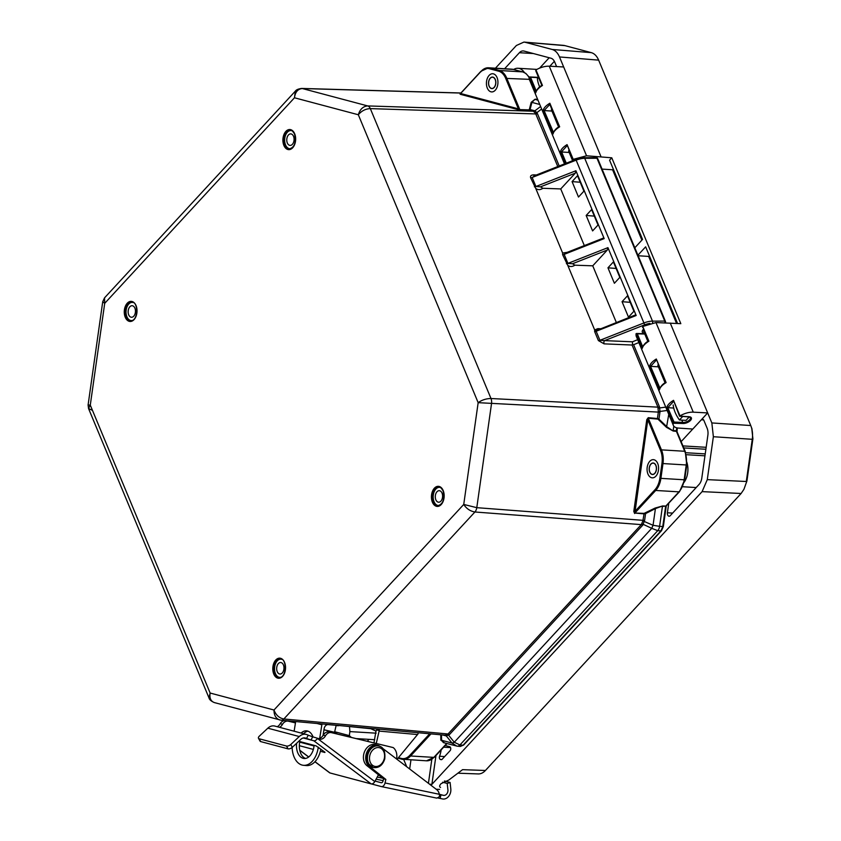 <?xml version="1.0" encoding="UTF-8"?>
<svg xmlns="http://www.w3.org/2000/svg" width="841" height="841" viewBox="0 0 841 841"><rect width="100%" height="100%" fill="white"/><g stroke="black" fill="none" stroke-linecap="round" stroke-linejoin="round"><path stroke-width="1.26" d="M536.358 174.981L533.772 174.875C531.165 174.949 530.114 175.916 530.629 177.777L535.77 188.489L562.64 253.036L567.255 252.321M604.174 238.602L564.164 254.371A2.313 1.093 -22.6 0 1 562.629 254.665L567.78 265.388C569.956 266.954 572.322 266.881 574.876 265.188L572.521 263.738L567.917 263.391L564.164 254.371L565.877 252.857L603.155 238.171L604.174 238.602L575.917 170.734L575.328 173.13L560.737 188.931L542.865 188.289C540.427 189.992 538.061 190.055 535.78 188.489M634.587 315.48L636.174 315.501L607.927 247.632L607.328 250.019L592.747 265.819L616.337 322.481M574.876 265.188L592.747 265.819M600.463 328.736L597.867 328.642L594.661 329.935L594.64 331.564L598.403 340.584L604.111 343.853L632.085 345.031L657.935 407.149L658.345 412.101L659.933 412.279L659.996 411.449L658.387 411.48M667.144 410.471L659.996 411.449L659.47 406.834L633.609 344.715L632.527 344.274L632.464 341.803L604.532 340.626A2.313 1.43 -87.6 0 0 604.111 343.853M597.867 328.642A2.313 1.419 -88 0 0 598.55 329.493M652.521 322.818A1.482 0.852 -90.3 0 0 652.5 321.136L584.726 158.329L596.994 158.255A1.482 0.704 157.4 0 1 597.678 158.55A1.482 1.482 0 0 0 596.332 157.645A1.482 0.852 89.7 0 1 596.994 158.255L664.768 321.073L652.5 321.136A14.066 6.665 157.4 0 0 643.912 322.955L644.627 324.836L604.532 340.626L599.927 340.29L596.174 331.259L596.542 330.481L635.165 315.06M613.394 261.94L619.817 277.383L614.382 283.27L607.959 267.816L613.394 261.94M627.491 295.811L633.914 311.254L628.49 317.141L622.056 301.698L627.491 295.811M632.527 344.274L632.085 345.031M533.772 174.875A2.313 1.43 -87.6 0 0 534.477 175.727M598.403 340.584A2.313 1.093 -22.6 0 0 599.927 340.29L643.912 322.955L576.138 160.147L532.153 177.472L534.876 175.843M575.328 173.13L540.511 186.839L542.865 188.289M540.511 186.839L535.917 186.502L532.153 177.472A2.313 1.093 157.4 0 1 530.629 177.777M677.31 427.932L676.994 431.643L685.278 451.554L686.782 465.01L684.679 479.812L679.539 491.649L665.599 506.545L662.761 526.582L660.9 530.902L463.055 745.231L460.311 746.461L457.199 746.177A6.665 4.173 -84.8 0 0 459.943 744.947L454.266 742.246L448.642 735.244A2.218 1.283 57.3 0 0 447.423 734.477L445.078 735.181A2.218 1.84 96.7 0 1 446.298 735.928L449.441 734.582A2.218 1.367 42.7 0 0 448.043 733.972L447.423 734.477M666.419 505.872A1.482 0.904 -137.3 0 1 665.83 506.072L662.424 506.44L659.607 526.34L653.047 525.289L642.881 520.894L641.294 524.616L448.043 733.972L283.848 718.981C279.244 718.109 275.953 715.123 273.987 710.014C273.977 715.218 275.88 718.529 279.706 719.959L280.663 720.127A6.665 4.173 95.2 0 0 281.104 720.211A6.665 4.173 95.2 0 1 281.104 720.211L214.35 702.582C210.723 701.205 209.314 698.019 210.134 693.037L208.989 697.893L88.547 408.547L91.984 410.145M676.994 431.643A1.482 0.704 157.4 0 0 676.416 431.349L684.711 451.27A18.502 11.69 93.4 0 1 686.224 465.052L684.132 479.854A18.502 11.69 93.4 0 1 678.96 491.848L665.83 506.072L662.624 505.956L655.076 508.069L644.122 513.367L634.86 513.052L643.933 513.851L645.573 513.599L645.247 513.063M676.91 430.76L676.416 431.349L673.231 431.055L666.987 426.85L658.955 419.144L657.431 418.534L657.483 419.081L658.955 419.144L659.933 412.279M665.746 407.118L659.786 407.938A2.218 1.03 -9 0 1 658.156 407.969M449.441 734.582L642.692 525.226L644.605 520.463L476.784 507.67L463.738 504.442C466.503 508.7 470.224 511.212 474.923 511.99L283.848 718.981A6.665 4.173 95.2 0 1 281.115 720.211L445.078 735.181M644.605 520.463L645.573 513.599L655.412 508.605L653.047 525.289L651.733 528.327L643.281 524.385A2.218 1.377 27.5 0 0 641.715 523.996M644.122 513.367L642.881 520.894M442.492 734.95L446.298 735.928L452.027 743.055A6.665 1.85 -38.8 0 0 454.266 742.246L651.733 528.327L657.746 530.66L660.9 530.902A1.482 0.904 -137.3 0 0 661.51 530.703L463.664 745.031A1.482 0.904 -137.3 0 1 463.055 745.231L459.943 744.947L657.746 530.66A6.665 4.1 -85.7 0 0 659.607 526.34L663.339 526.55L661.51 530.703M440.768 734.792L440.831 740.164A0.736 0.641 179.4 0 1 441.557 740.269L441.504 734.855M529.304 79.338L505.693 78.381L518.382 108.857A0.736 0.568 -75.1 0 1 517.72 109.551L460.122 94.234A0.736 0.568 104.9 0 0 460.784 93.54L518.382 108.857L520.137 109.929L529.073 110.16L530.072 109.509A0.736 0.557 14.7 0 1 529.346 109.404L529.073 110.16L533.457 111.359A2.218 1.798 115.6 0 0 534.855 110.833L530.072 109.509L531.933 102.392A0.736 0.557 -165.3 0 1 531.207 102.287L535.097 99.206L537.599 99.28M533.457 111.359L535.444 113.188A2.218 1.02 143.8 0 0 536.852 112.62L534.855 110.833L540.616 106.513M535.444 113.188L557.783 166.539M559.212 165.982L537.42 113.619A2.218 1.051 157.4 0 1 535.885 113.934L370.324 108.615C365.572 108.815 361.567 110.865 358.319 114.754C359.99 109.256 363.112 106.313 367.685 105.924L533.11 111.233A2.218 1.703 104.9 0 0 534.382 110.655M460.836 93.057L302.318 88.536C297.861 88.957 295.244 92.037 294.466 97.777L295.359 91.133C296.211 89.777 298.324 88.883 301.698 88.442L460.9 92.983M301.698 88.442A6.665 4.247 -88.4 0 1 302.318 88.536L367.685 105.924A6.665 4.142 -88.2 0 1 370.324 108.615L490.997 398.518C486.182 398.581 481.904 399.969 478.161 402.671L463.738 504.442L273.987 710.014L210.134 693.037L90.281 405.12L88.547 408.547L88.095 404.984L90.281 405.12L104.704 303.349L102.728 301.677L104.547 297.84L104.704 303.349L294.466 97.777L358.319 114.754L478.161 402.671L658.345 412.101L657.431 418.534L648.243 417.672L648.295 418.229L657.483 419.081M489.168 86.097A5.624 3.553 -86.6 0 0 491.848 88.452A5.624 3.553 -86.6 0 0 495.727 83.049A5.624 3.553 -86.6 0 0 492.521 77.225A5.624 3.553 -86.6 0 0 489.147 80.168A5.624 3.553 -86.6 0 0 489.168 86.097M460.342 93.803L481.199 71.212A18.502 11.69 93.4 0 1 488.568 67.785A18.502 11.69 93.4 0 1 490.04 68.026A0.736 0.568 104.9 0 0 489.367 68.72A17.766 11.227 -86.6 0 0 480.873 71.779M535.097 99.206L531.933 102.392L539.764 104.484M586.166 215.475L592.6 230.918L598.025 225.031L591.601 209.588L586.166 215.475L594.314 216.105M572.069 181.603L578.492 197.046L583.927 191.159L577.504 175.716L572.069 181.603L580.216 182.234M584.327 245.593L560.737 188.931M452.027 743.055L456.758 746.093A6.665 4.173 -84.8 0 0 457.199 746.177L443.417 742.635L441.557 740.269L452.027 743.055M655.076 508.069L655.412 508.605L662.624 505.956M649.809 472.011A5.624 3.553 93.4 0 1 649.788 466.082A5.624 3.553 93.4 0 1 653.163 463.139A5.624 3.553 93.4 0 1 656.369 468.963A5.624 3.553 93.4 0 1 652.49 474.366A5.624 3.553 93.4 0 1 649.809 472.011M343.244 735.444L345.178 735.917M351.317 737.399L349.33 735.633L334.686 731.733L337.22 733.983M374.708 739.702L356.258 738.598M376.137 733.173L349.898 731.596L349.33 735.633M334.686 731.733L336.169 725.394M349.509 726.803L349.898 731.596M679.539 491.649A1.482 0.904 -137.3 0 1 678.96 491.848L655.707 490.461L634.86 513.052L647.801 419.785L648.295 418.229L661.457 449.872L684.711 451.27A1.482 0.704 157.4 0 1 685.278 451.554M660.49 450.261L647.801 419.785L646.792 419.627L633.788 511.433L634.797 511.58L654.887 489.819L655.707 490.461A18.502 11.69 -86.6 0 0 660.889 478.455L662.981 463.654A18.502 11.69 -86.6 0 0 661.457 449.872L660.49 450.261A17.766 11.227 93.4 0 1 661.951 463.496L686.782 465.01M658.482 419.638L666.514 427.344L668.763 414.361M616.106 268.458L607.959 267.816M630.203 302.329L622.056 301.698M654.14 463.254A5.771 3.648 93.4 0 1 656.39 469.751A5.771 3.648 93.4 0 1 652.479 474.513A5.771 3.648 93.4 0 1 651.512 474.24A5.771 3.648 93.4 0 1 649.263 467.754A5.771 3.648 93.4 0 1 653.173 462.992A5.771 3.648 93.4 0 1 654.14 463.254M650.755 477.404A9.104 5.75 93.4 0 1 647.213 467.175A9.104 5.75 93.4 0 1 653.373 459.659A9.104 5.75 93.4 0 1 658.566 469.089A9.104 5.75 93.4 0 1 652.28 477.835A9.104 5.75 93.4 0 1 650.755 477.404M489.62 87.17A5.771 3.648 93.4 0 1 488.863 80.704A5.771 3.648 93.4 0 1 492.532 77.078A5.771 3.648 93.4 0 1 494.75 78.497A5.771 3.648 93.4 0 1 495.496 84.973A5.771 3.648 93.4 0 1 491.838 88.599A5.771 3.648 93.4 0 1 489.62 87.17M496.222 75.995A9.104 5.75 93.4 0 1 497.409 86.203A9.104 5.75 93.4 0 1 491.638 91.921A9.104 5.75 93.4 0 1 486.445 82.492A9.104 5.75 93.4 0 1 492.731 73.745A9.104 5.75 93.4 0 1 496.222 75.995M135.096 308.71A5.771 3.648 93.4 0 1 134.802 314.513A5.771 3.648 93.4 0 1 131.448 317.257A5.771 3.648 93.4 0 1 128.494 314.271A5.771 3.648 93.4 0 1 128.799 308.468A5.771 3.648 93.4 0 1 132.142 305.725A5.771 3.648 93.4 0 1 135.096 308.71M132.153 320.516A9.104 5.75 93.4 0 1 131.249 320.579A9.104 5.75 93.4 0 1 126.592 315.88A9.104 5.75 93.4 0 1 127.065 306.723A9.104 5.75 93.4 0 1 132.342 302.403A9.104 5.75 93.4 0 1 133.225 302.571M291.48 145.062A5.771 3.648 93.4 0 1 290.071 145.409A5.771 3.648 93.4 0 1 286.781 139.427A5.771 3.648 93.4 0 1 290.765 133.887A5.771 3.648 93.4 0 1 294.066 138.754A5.771 3.648 93.4 0 1 291.48 145.062M291.848 130.723A9.104 5.75 -86.6 0 0 290.965 130.565A9.104 5.75 -86.6 0 0 288.757 131.112A9.104 5.75 -86.6 0 0 284.679 141.067A9.104 5.75 -86.6 0 0 289.872 148.731A9.104 5.75 -86.6 0 0 290.776 148.678M442.03 493.089A5.771 3.648 93.4 0 1 442.061 499.176A5.771 3.648 93.4 0 1 438.592 502.203A5.771 3.648 93.4 0 1 435.302 496.222A5.771 3.648 93.4 0 1 439.286 490.681A5.771 3.648 93.4 0 1 442.03 493.089M440.369 487.517A9.104 5.75 -86.6 0 0 439.486 487.349A9.104 5.75 -86.6 0 0 434.03 492.122A9.104 5.75 -86.6 0 0 434.061 501.72A9.104 5.75 -86.6 0 0 438.392 505.525A9.104 5.75 -86.6 0 0 439.296 505.473M283.974 668.269A5.771 3.648 93.4 0 1 279.969 674.04A5.771 3.648 93.4 0 1 276.678 668.059A5.771 3.648 93.4 0 1 280.663 662.519A5.771 3.648 93.4 0 1 283.974 668.269M281.746 659.355A9.104 5.75 -86.6 0 0 280.862 659.197A9.104 5.75 -86.6 0 0 274.555 668.301A9.104 5.75 -86.6 0 0 279.769 677.373A9.104 5.75 -86.6 0 0 280.673 677.31M559.055 126.854L559.654 126.812L549.846 103.243L549.814 104.431L544.116 110.57L543.065 110.581L552.884 134.161C553.567 131.638 555.827 129.188 559.654 126.812L559.654 126.812M552.915 133.582C554.303 130.418 556.353 128.137 559.076 126.739L549.814 104.431M553.42 132.994L552.884 134.161M553.431 132.289L544.106 110.613M536.222 90.954L530.534 77.277L529.199 77.277A13.719 6.497 157.4 0 0 529.346 79.443L564.5 163.9M634.818 247.79L642.556 239.401L609.578 160.179L611.775 157.803L586.555 155.785L573.205 159.348L567.076 144.631L572.763 159.674L573.205 159.348M601.063 156.815L563.659 66.965L549.257 66.197A13.719 6.497 157.4 0 0 535.98 69.929L536.148 71.191M541.856 85.519L542.456 85.477L535.98 69.929M541.919 85.477L542.456 85.477L541.919 85.477M536.211 91.658L535.675 92.825C536.358 90.302 538.618 87.853 542.456 85.477M679.665 415.948L679.991 415.896A13.719 6.497 -22.6 0 1 693.268 412.164L707.67 412.931L692.795 429.036L678.571 428.09A13.719 6.497 -22.6 0 1 673.357 425.399A13.719 6.497 -22.6 0 1 673.21 423.233L682.608 423.475L682.776 422.445L674.04 422.035L673.326 423.044M679.991 415.896L673.525 400.348L679.56 416.211M673.525 400.348C669.667 402.671 667.407 405.12 666.745 407.696L667.775 407.717L673.42 401.577M674.04 422.035L667.775 407.717M682.608 423.475A5.813 2.754 157.4 0 0 690.514 420.395A5.813 2.754 157.4 0 0 688.821 416.747L688.19 416.579M668.069 407.696L673.725 408.053M681.809 420.143L682.776 422.445A5.067 2.407 -22.6 0 0 688.232 420.942A5.067 2.407 -22.6 0 0 690.45 417.578L688.558 416.884M659.891 388.058L650.566 366.382L656.243 360.221M665.525 382.623L666.125 382.581L656.316 359.012C652.458 361.336 650.198 363.785 649.536 366.361L650.587 366.34M649.536 366.361L659.344 389.93L659.88 388.763M665.588 382.581L666.125 382.581L665.588 382.581M656.316 359.012L665.525 382.508C662.824 383.906 660.774 386.198 659.376 389.351M611.775 157.803L680.821 323.669L655.98 322.576L642.766 326.476L648.295 341.12C645.594 342.518 643.544 344.799 642.146 347.953M642.661 346.66L637.31 333.814L635.985 333.814L636.111 335.948L673.357 425.399M642.934 327.727L642.492 327.17M635.985 333.814L642.114 348.531L642.65 347.365M648.295 341.225L648.895 341.183L642.766 326.476M648.358 341.183L648.895 341.183L648.358 341.183M658.072 364.605L658.188 366.266M572.879 159.412L574.739 159.864M566.287 163.186L561.63 151.979L560.295 151.979L565.152 163.638M613.268 169.041L612.595 169.777L602.061 169.104M561.63 151.979L569.189 152.463M551.601 108.836L551.717 110.497M568.831 150.224L568.947 151.895M637.909 255.201L645.646 246.823L677.562 323.48M612.595 169.777L641.883 240.137M638.13 255.748L648.663 256.421L676.553 323.428M523.954 42.082L563.554 45.382A18.502 11.679 93.8 0 1 564.847 45.614L591.318 52.647C594.45 53.561 596.889 56.053 598.645 60.142L750.74 425.535L711.843 422.939L670.266 323.081M563.659 66.965L559.496 56.946L598.645 60.142M649.336 255.685L648.663 256.421M504.6 68.752L519.402 52.71A9.619 6.076 93.4 0 1 523.239 50.933A9.619 6.076 93.4 0 1 524.006 51.049L550.918 58.208A9.619 6.076 93.4 0 1 554.734 62.108L556.605 66.586M591.318 52.647L552.159 49.461C555.291 50.376 557.73 52.878 559.496 56.946M552.159 49.461L525.247 42.302L564.847 45.614M495.444 68.195L516.395 45.488L523.943 42.071L525.247 42.302M406.729 766.75L403.691 759.444M435.974 755.523L431.885 784.369L702.109 491.628L741.11 493.488L485.415 770.493A18.502 11.711 93.1 0 1 478.224 773.93L458.713 773.226M750.74 425.535A18.502 11.753 93.5 0 1 751.139 426.576A18.502 11.753 93.5 0 1 752.264 439.307L746.293 481.494L707.281 479.633L702.109 491.628M707.281 479.633L713.368 436.721L752.264 439.307L752.905 438.771L751.759 428.363M711.843 422.939L713.368 436.721M672.621 513.094L667.407 512.789A2.965 1.871 -86.6 0 0 669.058 516.227A2.965 1.871 -86.6 0 0 670.245 515.68L699.102 484.405A9.619 6.076 93.4 0 0 701.793 478.172L707.87 435.26A9.619 6.076 93.4 0 0 707.081 428.101L703.906 420.458A2.965 1.871 -86.6 0 0 702.498 419.228A2.965 1.871 -86.6 0 0 701.573 419.533M667.407 512.789L668.742 503.349M681.147 441.62L692.763 429.036M445.215 745.504L449.651 746.682A2.218 1.398 93.4 0 1 450.734 748.374A2.218 1.398 93.4 0 1 450.093 750.677L442.166 759.265A2.218 1.398 93.4 0 1 441.283 759.675A2.218 1.398 93.4 0 1 441.105 759.654L440.453 759.476A2.218 1.398 93.4 0 1 439.559 756.259A22.202 14.034 -86.6 0 0 441.168 749.888M524.406 72.547A16.095 10.176 -86.6 0 0 518.024 68.268A16.095 10.176 -86.6 0 0 513.662 69.498A1.482 1.135 -75.1 0 0 513.462 69.446L511.812 69.183A18.502 11.69 93.4 0 1 513.283 69.414A1.482 1.135 -75.1 0 1 513.462 69.446L522.745 71.916A1.482 1.135 -75.1 0 1 522.955 72M409.662 768.989L410.955 759.886M431.023 785.305L431.885 784.369L429.635 784.232M431.843 759.15L428.426 783.318M544.4 110.592L551.959 111.075M650.86 366.361L658.419 366.844M485.415 770.493L462.571 769.662L448.81 780.038L440.999 783.707C439.359 785.631 439.212 786.861 440.537 787.397M436.216 789.268L439.601 789.384M686.519 461.383A16.095 10.176 93.4 0 1 683.491 483.028M746.934 480.957L743.938 489.304L746.934 480.957L752.905 438.771M743.938 489.304L741.11 493.488M538.545 77.467L537.388 78.728A29.645 18.176 42.7 0 0 539.701 86.949M673.178 404.952A29.645 18.176 42.7 0 0 679.444 419.995L686.025 420.395L689.221 416.936M682.713 416.453L679.444 419.995M373.972 742.876L375.98 731.081L370.828 728.716L337.661 725.373M334.539 725.089L337.609 725.688M334.529 725.173L328.253 724.606A4.436 3.417 104.9 0 0 324.142 728.674L323.06 735.444M379.196 729.168A4.436 2.817 95.1 0 1 379.249 730.156A3.175 3.154 -51.4 0 1 379.217 730.545L376.705 729.883L377.115 728.979M376.705 729.883L375.98 731.081M376.274 743.433L379.112 731.092L417.535 734.55L418.072 733.846A4.436 2.817 -84.9 0 0 418.03 732.711M379.217 730.545L379.112 731.092M368.936 739.355L367.349 741.278M319.696 738.366L321.872 724.774A4.436 3.417 -75.1 0 1 322.071 723.954M292.132 747.481A20.72 13.141 -84.9 0 0 303.475 765.31A20.72 13.141 -84.9 0 0 318.14 748.08L318.287 747.197M337.84 725.751L339.344 725.531M295.675 721.536L294.129 731.207M417.535 734.55L397.057 759.36M379.259 775.423A11.837 9.104 -75.1 0 1 378.198 775.276M299.806 741.552A13.877 8.799 -84.9 0 0 299.606 742.645A13.877 8.799 -84.9 0 0 305.525 758.435M307.985 731.155A13.877 8.799 -84.9 0 0 303.59 733.73M301.131 733.068A13.877 8.799 95.1 0 1 306.576 730.85A13.877 8.799 95.1 0 1 313.052 736.916M314.103 745.357A13.877 8.799 95.1 0 1 304.085 758.487A13.877 8.799 95.1 0 1 296.631 743.276M320.852 749.131A20.72 13.141 95.1 0 1 306.324 765.562L303.475 765.31M324.983 752.243L316.1 745.893L298.765 741.278M324.857 752.474L320.379 751.286M313.367 749.415L299.333 745.683M299.69 742.13L314.05 745.946M318.255 738.608L319.286 738.493A6.886 5.288 104.9 0 0 323.238 735.118L325.52 735.728A6.886 5.288 104.9 0 1 319.401 739.113A6.886 5.288 104.9 0 1 317.961 738.409L312.715 736.821A3.332 0.631 28.3 0 1 311.527 736.401L308.269 735.213L306.502 738.472L305.777 738.167A6.665 5.12 104.9 0 0 305.283 738.009A6.665 5.12 104.9 0 0 300.805 739.365L292.311 747.323L290.776 744.506A3.332 1.65 151.5 0 1 286.497 746.041L259.175 738.776A3.332 1.65 151.5 0 1 258.481 738.282A3.332 1.65 151.5 0 1 259.343 736.148L267.837 728.18A10.365 7.968 104.9 0 1 274.797 726.067L306.229 734.424A10.365 7.968 -75.1 0 1 306.997 734.687L308.269 735.213M323.238 735.129A6.886 5.288 -75.1 0 1 329.104 732.027L393.178 747.575A11.543 8.873 -75.1 0 1 396.542 758.971M314.933 761.746L329.556 772.742A3.332 2.029 -53.1 0 0 330.008 772.963L371.186 783.907A3.332 2.029 -53.1 0 0 374.792 781.583L317.414 738.44A3.332 2.029 126.9 0 1 313.798 740.774L303.296 737.977M277.215 726.708A6.886 5.288 104.9 0 0 280.232 723.691A6.886 5.288 -75.1 0 1 284.5 720.516M286.623 720.716L295.464 722.85M323.964 729.746L335.622 732.564M258.481 738.282L260.016 741.1A3.332 1.65 -28.5 0 0 260.71 741.594L259.175 738.776M290.776 744.506L299.27 736.537A10.365 7.968 -75.1 0 1 306.229 734.424M286.497 746.041L288.032 748.858A3.332 1.65 -28.5 0 0 292.311 747.323M306.502 738.472L310.981 740.027L312.715 736.821M325.52 735.728L325.362 736.033A6.886 5.288 -75.1 0 1 331.396 732.637L393.178 747.575M374.792 781.583L378.461 774.782M288.032 748.858L260.71 741.594M279.496 727.318A6.886 5.288 104.9 0 0 282.513 724.29L282.355 724.595A6.886 5.288 -75.1 0 1 288.389 721.2L295.464 722.903M323.953 729.799L335.706 732.648M280.232 723.691L282.513 724.29M381.299 782.74L381.204 782.719A2.218 1.419 -78.2 0 0 381.257 782.729A2.218 1.419 -78.2 0 0 383.075 780.921L383.57 778.829L366.949 765.678A11.543 8.873 -75.1 0 1 364.489 751.78A11.543 8.873 -75.1 0 1 375.443 744.663L377.735 745.273A11.543 8.873 -75.1 0 1 380.195 746.482L380.248 746.524M439.38 795.008L439.948 795.155L439.307 794.272L385.031 782.971A4.436 2.838 101.8 0 1 381.383 786.587A4.436 2.838 101.8 0 1 381.288 786.566L371.491 783.959M437.709 797.941L440.116 798.424L440.957 794.829L439.338 794.493M440.957 794.829L443.459 795.344A4.436 3.417 104.9 0 0 447.927 789.878L447.212 783.434L450.103 782.477L450.808 788.921A8.137 6.255 -75.1 0 1 442.629 798.95L440.116 798.424M381.204 782.719L375.065 781.079M381.478 786.598L436.721 798.109L381.383 786.587M436.647 798.088L438.518 797.394A4.436 2.838 -78.2 0 0 439.948 795.155M382.718 748.406L436.658 789.604A8.883 6.823 -75.1 0 1 439.307 794.272M447.212 783.434L442.587 782.204M450.103 782.477L444.469 780.984M385.031 782.971L385.851 779.439L383.57 778.829M385.851 779.439L369.241 766.288A11.543 8.873 -75.1 0 1 366.781 752.39A11.543 8.873 -75.1 0 1 377.735 745.273M125.256 317.267A10.06 6.36 -86.6 0 0 136.295 315.585A10.06 6.36 -86.6 0 0 130.397 301.414A10.06 6.36 -86.6 0 0 125.256 317.267M126.224 316.868A9.325 5.898 93.4 0 1 126.192 307.039A9.325 5.898 93.4 0 1 131.785 302.15C138.313 301.078 138.565 321.157 130.67 320.768A9.325 5.898 93.4 0 1 126.224 316.868M294.665 133.74A10.06 6.36 -86.6 0 0 283.627 135.412A10.06 6.36 -86.6 0 0 289.525 149.593A10.06 6.36 -86.6 0 0 294.665 133.74M273.777 674.051A10.06 6.36 -86.6 0 0 284.815 672.38A10.06 6.36 -86.6 0 0 278.918 658.209A10.06 6.36 -86.6 0 0 273.777 674.051M443.186 490.534A10.06 6.36 -86.6 0 0 432.148 492.206A10.06 6.36 -86.6 0 0 438.045 506.377A10.06 6.36 -86.6 0 0 443.186 490.534M289.293 148.92A9.325 5.898 93.4 0 1 283.964 139.259A9.325 5.898 93.4 0 1 290.408 130.302C291.375 129.829 292.763 131.08 294.56 134.055C296.242 142.528 294.487 147.48 289.293 148.92M437.804 505.714A9.325 5.898 93.4 0 1 432.484 496.053A9.325 5.898 93.4 0 1 438.928 487.097C439.896 486.624 441.283 487.875 443.081 490.85C444.752 499.323 442.997 504.274 437.804 505.714M274.744 673.662A9.325 5.898 93.4 0 1 274.713 663.833A9.325 5.898 93.4 0 1 280.305 658.934C286.834 657.872 287.075 677.941 279.18 677.552A9.325 5.898 93.4 0 1 274.744 673.662M566.392 263.696A2.313 1.093 157.4 0 0 567.917 263.391L607.927 247.632M562.64 253.036L562.629 254.665M572.521 263.738L607.328 250.019M596.542 330.481L594.661 329.935L567.78 265.388M659.47 406.834A2.218 1.051 -22.6 0 1 657.935 407.149L490.997 398.518A6.665 4.079 93 0 1 491.543 403.48L476.784 507.67A6.665 4.1 94.3 0 1 474.923 511.99L641.294 524.616A2.218 1.367 42.7 0 1 642.692 525.226M637.667 339.669L632.464 341.803M633.609 344.715L638.866 342.56M594.64 331.564A2.313 1.093 -22.6 0 0 596.174 331.259L636.174 315.501M534.382 186.797A2.313 1.093 157.4 0 0 535.917 186.502L575.917 170.734M643.386 329.315A6.549 3.101 157.4 0 0 644.532 333.467M644.627 324.836A12.583 5.961 -22.6 0 1 649.956 323.386M541.657 109.025L536.852 112.62L537.42 113.619M643.418 330.797A5.067 2.407 -22.6 0 1 643.186 330.439L643.523 329.651M505.693 78.381A17.766 11.227 -86.6 0 0 498.65 71.191A0.736 0.568 -75.1 0 1 499.333 70.497L490.04 68.026L513.283 69.414L522.576 71.884A1.482 1.135 -75.1 0 1 522.745 71.916L525.825 73.398L529.231 77.204M528.768 109.856L519.833 109.624L506.66 77.982A18.502 11.69 93.4 0 0 499.333 70.497L522.576 71.884A18.502 11.69 93.4 0 1 529.126 77.729M434.429 757.184A1.482 0.904 -137.3 0 1 433.851 757.384A18.502 11.69 93.4 0 1 426.482 760.811L434.429 757.184L446.991 743.581M446.666 743.497L433.851 757.384L410.608 755.985L431.002 733.899M684.679 479.812L659.859 478.298A17.766 11.227 93.4 0 1 654.887 489.819M676.753 427.817L676.332 430.802L673.178 430.508L673.799 426.156M664.737 322.881A1.482 0.852 89.7 0 0 664.768 321.073A1.482 0.704 -22.6 0 1 665.441 321.367L597.678 158.55M398.035 758.183L401.588 759.139M398.024 758.193L401.672 759.16A0.736 0.568 -75.1 0 0 401.756 759.181A18.502 11.69 -86.6 0 0 403.228 759.423A18.502 11.69 -86.6 0 0 410.608 755.985L409.777 755.355A17.766 11.227 93.4 0 1 401.294 758.414L398.466 757.667M440.831 740.164L444.689 742.971M666.514 427.344L673.231 431.055M445.804 735.833A2.218 1.703 104.9 0 0 445.036 735.181M520.137 109.929L517.72 109.551M529.346 109.404L531.207 102.287M575.854 159.611L576.138 160.147A14.066 6.665 157.4 0 1 584.726 158.329A1.482 0.852 89.7 0 0 584.032 157.709L575.812 159.443L533.877 175.969M537.725 99.574L535.402 99.511L537.988 100.195M498.65 71.191L489.367 68.72M633.788 511.433L634.661 513.536M648.243 417.672L646.792 419.627M429.698 733.783L409.777 755.355M426.482 760.811L401.672 759.16A0.736 0.568 -75.1 0 1 401.294 758.414M661.951 463.496L659.859 478.298M549.846 103.243C545.988 105.567 543.728 108.016 543.065 110.581M529.199 77.277L535.675 92.825M567.076 144.631C563.228 146.965 560.968 149.414 560.295 151.979M586.555 155.785L549.257 66.197M530.534 77.277L538.387 77.645M666.745 407.696L673.21 423.233M688.821 416.747L679.749 416.074M659.344 389.93C660.038 387.407 662.298 384.957 666.125 382.581M693.268 412.164L655.98 322.576M642.114 348.531C642.797 346.019 645.058 343.57 648.895 341.183M637.31 333.814L644.763 334.024M575.076 159.727L572.963 159.538M561.336 152.011L566.981 145.871M701.352 419.775L703.602 419.911M706.167 447.307L682.934 445.909M683.775 447.927L705.893 449.262M705.231 453.898L685.72 452.721M556.458 66.26A20.541 12.983 -86.6 0 0 555.165 66.513M440.453 759.476L441.798 759.56M439.559 756.259L444.658 756.564M443.67 747.176L450.534 747.586M549.194 57.756L539.617 68.121M549.825 66.229L554.366 61.319M519.402 52.71L533.394 53.551M379.249 730.156L377.02 729.567M317.057 723.491L321.872 724.774M318.14 748.08L319.633 748.206M313.798 740.774L371.186 783.907M330.008 772.963L314.997 761.683M308.731 756.963L299.743 750.214M299.27 736.537L267.837 728.18M331.396 732.637L329.104 732.027M305.777 738.167L304.768 737.904M286.55 720.705L288.389 721.2M439.296 794.24L443.459 795.344M376.095 779.165L383.149 780.637M382.792 778.219L377.231 777.063M369.241 766.288L366.949 765.678M378.765 746.009A11.101 8.536 104.9 0 0 378.534 745.946A11.101 8.536 104.9 0 0 368.894 750.971A11.101 8.536 104.9 0 0 368.221 763.533A11.101 8.536 104.9 0 0 372.826 767.402A11.101 8.536 104.9 0 0 373.057 767.455M368.684 763.66A11.101 8.536 104.9 0 0 373.288 767.518C378.765 768.243 382.581 765.394 384.747 758.981C385.462 751.412 383.549 747.113 378.997 746.062A11.101 8.536 104.9 0 0 369.346 751.097A11.101 8.536 104.9 0 0 368.684 763.66M370.597 762.987A9.619 7.401 104.9 0 0 383.685 760.464A9.619 7.401 104.9 0 0 376.884 747.66A9.619 7.401 104.9 0 0 370.597 762.987M463.664 745.031L460.311 746.461M666.177 506.513L663.339 526.55M665.199 322.902A1.482 1.482 0 0 0 665.441 321.367M88.095 404.984L102.728 301.677M596.301 157.635L584.032 157.709M511.812 69.183L488.568 67.785L480.905 71.306L460.069 93.94M104.547 297.84L295.359 91.133M214.35 702.582C211.207 701.236 209.42 699.68 208.989 697.893M132.973 302.445L132.342 302.403M131.879 320.61L131.249 320.579M289.872 148.731L290.502 148.773M290.965 130.565L291.596 130.597M438.392 505.525L439.023 505.567M439.486 487.349L440.116 487.391M279.769 677.373L280.4 677.404M280.862 659.197L281.493 659.228M535.706 70.633L541.856 85.404C539.155 86.802 537.094 89.083 535.706 92.247M529.714 76.952L538.503 77.361M679.57 416.221L688.527 416.884M636.5 333.488L644.637 333.73M536.915 69.404L518.024 68.268M682.713 486.739L696.211 487.549M686.309 454.697L704.958 455.822M752.054 429.131L751.139 426.576M551.391 109.719L558.603 127.044M568.621 151.117L572.616 160.694M665.073 382.813L657.862 365.499M647.843 341.414L643.207 330.282M299.774 750.351L308.647 757.026M373.288 767.518L367.916 763.313C363.932 749.699 372.899 744.874 378.534 745.946L378.997 746.062"/></g></svg>
